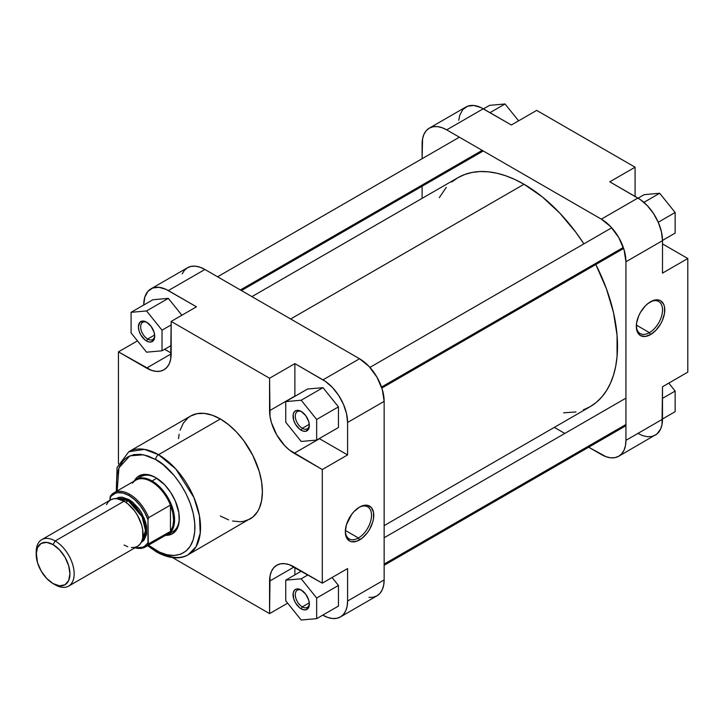 <?xml version="1.0" encoding="UTF-8"?>
<svg xmlns="http://www.w3.org/2000/svg" width="724" height="724" viewBox="0 0 724 724"><rect width="100%" height="100%" fill="white"/><g stroke="black" fill="none" stroke-linecap="round" stroke-linejoin="round"><path stroke-width="1.09" d="M649.419 332.642A18.516 10.697 120 0 0 662.514 310.279A18.516 10.697 120 0 0 649.971 302.098A18.516 10.697 -60 0 1 658.677 301.483A18.516 10.697 -60 0 1 661.519 316.325A18.516 10.697 -60 0 1 649.419 332.642L636.369 325.103L649.419 332.642A18.516 10.697 -60 0 1 640.161 333.565A18.516 10.697 -60 0 1 636.333 325.709A18.516 10.697 120 0 0 649.419 332.642L650.541 334.588L649.419 332.642M650.541 301.754A20.109 11.611 -60 0 1 664.768 309.963A20.109 11.611 -60 0 1 650.541 334.588L655.989 330.198L660.605 323.981L662.37 320.47L664.496 313.32L664.496 306.913L663.682 304.297L660.605 300.759L658.442 299.953L653.319 300.46L647.772 303.664L645.102 306.143L640.487 312.361L638.722 315.872L636.595 323.022L636.595 329.429L637.41 332.044L640.487 335.583L645.102 336.479L650.541 334.588A20.109 11.611 -60 0 1 636.324 326.379A20.109 11.611 -60 0 1 650.541 301.754L650.541 301.754M429.305 128.148L465.858 107.043A34.788 20.091 -120 0 1 483.252 108.763L446.699 129.868L601.345 219.146L446.699 129.868A34.788 20.091 60 0 0 429.305 128.148A34.788 20.091 60 0 0 422.101 144.076L422.101 158.701L422.572 138.8L423.974 134.284L426.246 130.682L429.305 128.148L433.033 126.763L437.287 126.591L441.902 127.641L446.699 129.868L483.252 108.763L511.37 124.999L480.845 107.505L473.84 105.496L467.641 106.202L462.799 109.577L459.713 115.333L458.772 120.256M662.496 240.658L661.437 231.798L658.351 222.485L653.5 213.508L647.31 205.643L640.306 199.571L609.78 181.815L637.889 198.05L601.345 219.146L610.757 226.748L618.739 237.517L624.07 249.807L625.943 261.762L625.943 440.328L625.473 445.595L624.07 450.111L621.798 453.713L618.739 456.256L615.011 457.631L610.757 457.803L606.142 456.754L588.666 447.215L601.345 454.527A34.788 20.091 60 0 0 618.739 456.256L656.912 434.02L660.623 429.015L662.026 424.49L662.496 386.752L662.496 419.223L625.943 440.328L625.943 261.762L662.496 240.658L662.496 273.12L662.496 240.658A34.788 20.091 -120 0 0 637.889 198.05L601.345 219.146A34.788 20.091 60 0 1 625.943 261.762L662.496 240.658M637.889 433.423L642.695 435.649L647.31 436.699L651.564 436.527L655.292 435.151A34.788 20.091 -120 0 0 662.496 419.223L625.943 440.328A34.788 20.091 60 0 1 618.739 456.256M564.811 433.441L554.312 427.377L564.811 433.441M422.101 198.376L422.101 186.258L422.101 198.376M687.8 372.145L687.8 258.513L662.496 243.907L687.8 258.513L687.8 372.145L662.496 386.752L687.8 372.145M635.084 196.421L635.084 167.208L536.674 110.392L635.084 167.208L609.78 181.815L635.084 167.208L635.084 196.421M662.496 273.12L687.8 258.513L662.496 273.12M511.37 124.999L536.674 110.392L511.37 124.999M668.777 383.132L675.148 391.06L675.148 411.675L662.496 418.979L675.148 411.675L675.148 391.06L662.496 398.363L675.148 391.06L668.777 383.132M644.215 194.638L659.682 193.254L675.148 212.494L675.148 233.11L662.496 240.413L675.148 233.11L675.148 212.494L658.252 222.25L675.148 212.494L659.682 193.254L643.898 202.367L659.682 193.254L644.215 194.638L638.106 198.168L644.215 194.638M489.578 105.351L505.044 103.975L518.592 120.827L505.044 103.975L489.994 112.663L505.044 103.975L489.578 105.351L483.46 108.89L489.578 105.351M524.022 184.249L290.659 318.985L524.022 184.249L542.258 196.856L559.797 213.118L575.96 232.431L583.897 243.852A132.211 76.337 -120 0 0 524.022 184.249A132.211 76.337 -120 0 0 457.912 177.697L464.718 174.511L472.084 172.457L479.949 171.552L488.248 171.814L496.881 173.226L505.786 175.796L514.855 179.48L524.022 184.249M384.145 525.624L590.123 406.698A132.211 76.337 -120 0 0 595.825 264.513L606.468 288.912L613.481 312.515L617.056 335.33L617.056 356.498L615.717 366.199L613.481 375.186L610.395 383.376L606.468 390.688L601.753 397.051L596.286 402.408L590.123 406.698L583.327 409.884M439.314 197.625L446.292 187.344M451.758 181.995L457.912 177.697L251.934 296.623M575.96 411.947L563.571 412.843M140.918 476.654A31.811 18.362 60 0 1 156.266 477.912A31.811 18.362 -120 0 0 138.727 478.329M134.492 480.591A33.404 19.286 60 0 1 155.696 477.578L148.836 474.79L142.574 474.6L137.442 477.007L134.492 480.591M345.33 531.063A18.516 10.697 120 0 0 358.416 537.986L359.538 539.941A20.109 11.611 -60 0 1 345.321 531.724A20.109 11.611 -60 0 1 359.538 507.099L354.099 511.488L351.638 514.429L346.398 524.819L345.321 531.724L346.398 537.389L349.484 540.937L351.638 541.733L356.769 541.226L362.317 538.023L367.439 532.611L369.593 529.325L372.679 522.212L373.484 518.665L373.484 512.266L371.367 507.569L367.439 505.307L364.977 505.207L359.538 507.099A20.109 11.611 -60 0 1 373.756 515.307A20.109 11.611 -60 0 1 359.538 539.941L358.416 537.986A18.516 10.697 -60 0 1 349.158 538.909A18.516 10.697 -60 0 1 345.33 531.054M301.781 590.35A9.937 5.738 -120 0 0 295.302 595.019A9.937 5.738 -120 0 0 302.324 606.875L301.202 608.821A11.53 6.661 60 0 1 293.048 594.703A11.53 6.661 60 0 1 301.202 589.997L305.727 594.196L308.732 600.151L309.356 604.115L308.732 607.364L305.727 609.852L302.786 609.563L299.609 607.726L295.428 602.739L293.663 598.658L293.202 592.956L294.415 590.259L296.668 588.965L301.202 589.997A11.53 6.661 60 0 1 309.356 604.115A11.53 6.661 60 0 1 301.202 608.821L302.324 606.875A9.937 5.738 60 0 1 295.826 598.115A9.937 5.738 60 0 1 297.356 590.151A9.937 5.738 60 0 1 301.781 590.35M301.781 411.793A9.937 5.738 -120 0 0 295.302 416.454A9.937 5.738 -120 0 0 302.324 428.309L301.202 430.255A11.53 6.661 60 0 1 293.048 416.137A11.53 6.661 60 0 1 301.202 411.431L305.727 415.63L308.732 421.585L309.356 425.549L308.732 428.798L305.727 431.287L302.786 430.997L299.609 429.16L295.428 424.173L293.663 420.101L293.202 414.39L294.415 411.694L296.668 410.399L301.202 411.431A11.53 6.661 60 0 1 309.356 425.549A11.53 6.661 60 0 1 301.202 430.255L302.324 428.309A9.937 5.738 60 0 1 295.826 419.549A9.937 5.738 60 0 1 297.356 411.585A9.937 5.738 60 0 1 301.781 411.793M147.144 322.506A9.937 5.738 -120 0 0 140.655 327.167A9.937 5.738 -120 0 0 147.678 339.031L146.556 340.977A11.53 6.661 60 0 1 138.402 326.859A11.53 6.661 60 0 1 146.556 322.144L151.09 326.352L154.094 332.307L154.71 336.271L154.094 339.511L151.09 342.009L148.148 341.719L144.963 339.882L140.791 334.895L139.026 330.814L138.402 326.859L139.777 322.415L143.433 321.058L146.556 322.144A11.53 6.661 60 0 1 154.71 336.271A11.53 6.661 60 0 1 146.556 340.977L147.678 339.031A9.937 5.738 60 0 1 141.189 330.271A9.937 5.738 60 0 1 142.709 322.307A9.937 5.738 60 0 1 147.144 322.506M345.357 530.457L358.416 537.986L345.357 530.457M232.567 521.009L240.178 521.76L243.717 521.352L250.088 518.999A59.449 34.318 -120 0 0 259.201 471.36A59.449 34.318 -120 0 0 220.368 418.979L158.511 454.69A59.449 34.318 60 0 1 197.344 507.071A59.449 34.318 60 0 1 188.231 554.711L196.05 546.72L200.231 533.181L199.426 515.723L193.896 497.479L175.76 468.935L158.511 454.69A3.973 2.299 120 0 0 155.696 459.559C167.172 464.365 194.385 493.659 194.919 527.497C194.385 560.711 167.172 558.584 155.696 550.14A3.973 2.299 120 0 0 156.52 551.96A3.973 2.299 -60 0 1 155.696 550.14L148.04 544.855M154.646 335.013L147.678 339.031L154.646 335.013M309.284 602.857L302.324 606.875L309.284 602.857M309.284 424.291L302.324 428.309L309.284 424.291M188.231 554.711A59.449 34.318 60 0 1 158.511 551.76A3.973 2.299 -60 0 1 156.52 551.96C172.131 560.539 183.109 558.114 188.231 554.711L252.857 517.063L257.436 511.796L259.201 508.51L261.59 500.782L262.396 491.786L261.59 481.849L259.201 471.36L252.857 455.477L243.717 440.635L236.449 431.957L228.567 424.644L220.368 418.979A59.449 34.318 -120 0 0 190.638 416.029L187.869 417.965L183.29 423.232L180.14 430.201M150.954 288.849A34.788 20.091 60 0 1 168.348 290.577L204.901 269.473L168.348 290.577L196.466 306.804L171.163 321.42L171.163 353.882A34.788 20.091 60 0 1 163.95 369.81A34.788 20.091 60 0 1 146.556 368.091L118.437 351.855L118.437 463.803L118.437 351.855L151.361 370.308L155.968 371.358L160.221 371.186L163.95 369.81L167.009 367.267L169.289 363.674L170.683 359.149L171.163 321.42L269.563 378.236L294.876 363.62L322.985 379.856L359.538 358.751L204.901 269.473A34.788 20.091 -120 0 0 187.507 267.744L150.954 288.849A34.788 20.091 60 0 0 143.741 304.777L144.809 297.139L147.895 291.392L152.737 288.007L158.936 287.301L165.932 289.319L196.466 306.804L171.163 321.42L269.563 378.236L270.043 416.508L271.437 422.653L276.776 434.943L284.758 445.713L289.374 449.993L322.289 469.541L322.289 583.173L289.374 564.72L284.758 563.67L280.505 563.842L276.776 565.218L273.717 567.761L271.437 571.354L270.043 575.879L269.563 613.608L172.62 557.634L269.563 613.608L287.645 603.173L269.563 613.608L269.563 581.146L294.17 566.937L269.563 581.146A34.788 20.091 60 0 1 276.776 565.218A34.788 20.091 60 0 1 294.17 566.937L322.289 583.173L322.289 469.541L347.592 454.934L319.266 438.581A34.788 20.091 -120 0 0 319.474 438.699L347.592 454.934L347.592 422.463L347.592 454.934L322.289 469.541L294.17 453.305L319.474 438.699L294.17 453.305A34.788 20.091 60 0 1 269.563 410.698L294.876 396.091L294.876 363.62L325.402 381.385L332.406 387.449L338.597 395.313L343.447 404.291L346.534 413.612L347.592 422.463L384.145 401.368L382.272 389.412L376.933 377.113L368.95 366.353L359.538 358.751L204.901 269.473L200.095 267.247L195.48 266.197L191.227 266.369L187.507 267.744L184.439 270.287L182.167 273.889M171.163 353.068L164.62 349.294L171.163 353.068M181.896 315.221L168.348 298.36L152.882 299.745L168.348 298.36L181.896 315.221M347.592 601.029L347.122 606.296L345.719 610.821L343.447 614.423L340.389 616.957L336.66 618.341L332.406 618.504L327.791 617.463L322.985 615.237A34.788 20.091 60 0 0 340.389 616.957A34.788 20.091 60 0 0 347.592 601.029L347.592 568.566L347.592 601.029L384.145 579.924L384.145 401.368L384.145 579.924L347.592 601.029M294.876 574.892L294.876 567.345L294.876 574.892M338.452 606.06L338.452 585.444L332.081 577.517L338.452 585.444L338.452 606.06L316.659 618.649L316.659 598.024L301.202 578.793L285.736 580.168L285.736 600.793L301.202 620.025L316.659 618.649L338.452 606.06M338.452 427.504L338.452 406.879L322.985 387.648L307.528 389.023L322.985 387.648L338.452 406.879L338.452 427.504L316.659 440.083L316.659 419.458L301.202 400.227L285.736 401.603L285.736 422.228L301.202 441.459L316.659 440.083L338.452 427.504M368.95 597.409L373.204 597.237L376.933 595.852L379.991 593.318L382.272 589.716L383.666 585.2L384.145 579.924A34.788 20.091 -120 0 1 376.933 595.852L340.389 616.957M116.274 491.451L117.107 467.451L128.782 451.749A59.449 34.318 60 0 1 158.511 454.69L220.368 418.979L212.159 415.178L204.277 413.386L197.009 413.676L190.638 416.029L128.782 451.749L144.492 449.378L158.511 454.69A3.973 2.299 -60 0 0 155.696 459.559L163.343 464.844L174.185 475.577L180.575 484.202L186.014 493.623L190.285 503.47L193.227 513.37L194.729 522.945L194.729 531.823L193.227 539.67L190.285 546.168L186.014 551.091L180.575 554.222L174.185 555.471L167.081 554.765L159.542 552.141L148.456 545.181M117.225 491.478L116.473 482.202L117.225 473.804L119.46 466.6L123.08 460.862L125.379 458.609L127.958 456.808L133.904 454.609L140.682 454.337L148.04 456.011L155.696 459.559L143.587 454.781L129.849 455.858L118.944 467.822L117.143 490.944M166.104 535.344L172.393 533.778L176.52 529.733L178.294 525.814L179.199 521.09L178.855 512.9L175.335 501.035L170.674 492.42L164.737 484.872L155.696 477.578A33.404 19.286 60 0 1 179.317 518.484A33.404 19.286 60 0 1 166.104 535.344M170.185 532.81A31.811 18.362 -120 0 0 179.308 517.823A31.811 18.362 60 0 1 172.728 531.751M179.136 434.246L178.529 438.608M220.368 516.049L228.567 519.85M347.592 568.566L322.289 583.173L347.592 568.566M118.437 351.855L137.47 340.868L118.437 351.855M359.538 358.751L322.985 379.856A34.788 20.091 60 0 1 347.592 422.463L384.145 401.368A34.788 20.091 -120 0 0 359.538 358.751M269.563 378.236L294.876 363.62L294.876 396.091L269.563 410.698L269.563 378.236M146.556 368.091L171.163 353.882L146.556 368.091M309.329 424.861A9.937 5.738 60 0 1 307.293 428.807A9.937 5.738 60 0 1 302.324 428.309A9.937 5.738 -120 0 0 309.329 424.861M309.329 603.427A9.937 5.738 60 0 1 307.293 607.364A9.937 5.738 60 0 1 302.324 606.875A9.937 5.738 -120 0 0 309.329 603.427M154.692 335.583A9.937 5.738 60 0 1 152.655 339.52A9.937 5.738 60 0 1 147.678 339.031A9.937 5.738 -120 0 0 154.692 335.583M358.968 507.443A18.516 10.697 -60 0 1 367.674 506.827A18.516 10.697 -60 0 1 370.516 521.669A18.516 10.697 -60 0 1 358.416 537.986A18.516 10.697 120 0 0 371.512 515.624A18.516 10.697 120 0 0 358.968 507.443M301.202 441.459L316.659 440.083L316.659 419.458L338.452 406.879L316.659 419.458L301.202 400.227L322.985 387.648L301.202 400.227L285.736 401.603L307.528 389.023L285.736 401.603L285.736 422.228L301.202 441.459M301.202 620.025L316.659 618.649L316.659 598.024L338.452 585.444L316.659 598.024L301.202 578.793L307.944 574.892L301.202 578.793L285.736 580.168L301.41 571.118L285.736 580.168L285.736 600.793L301.202 620.025M146.556 352.181L162.022 350.796L162.022 330.18L146.556 310.94L131.089 312.325L131.089 332.94L146.556 352.181L162.022 350.796L171.163 345.52L162.022 350.796L162.022 330.18L171.163 324.904L162.022 330.18L146.556 310.94L168.348 298.36L146.556 310.94L131.089 312.325L152.882 299.745L131.089 312.325L131.089 332.94L146.556 352.181M36.227 553.199A26.842 15.494 60 0 1 41.757 539.642A26.842 15.494 60 0 1 55.178 540.964A26.842 15.494 60 0 1 72.717 564.62A26.842 15.494 60 0 1 68.599 586.123A26.842 15.494 60 0 1 55.178 584.793L53.069 583.58A23.856 13.774 60 0 1 36.2 554.358A23.856 13.774 60 0 1 53.069 544.62L55.178 540.964A26.842 15.494 -120 0 0 36.2 551.923L37.485 562.557L41.141 570.983L46.617 578.367L53.069 583.58L59.522 585.825L64.997 584.757L68.653 580.548L69.938 573.842L68.653 565.643L64.997 557.209L59.522 549.833L53.069 544.62L46.617 542.376L41.141 543.434L37.485 547.643L36.2 554.358M128.284 500.791A0.996 0.57 120 0 0 128.981 499.578L144.275 518.294L146.691 533.688L141.171 542.484L143.886 540.375L146.565 534.457L146.565 526.384L145.542 521.914L141.66 512.954L138.945 508.809L132.483 501.994L128.981 499.578A0.996 0.57 -60 0 1 128.284 500.791A24.354 14.064 -120 0 0 117.885 498.827L128.284 500.791L125.75 502.257L128.284 500.791L142.085 516.755L145.506 530.701L142.004 540.611A24.354 14.064 -120 0 0 143.705 520.728A24.354 14.064 -120 0 0 128.284 500.791M152.085 480.962L156.791 478.238L152.085 480.962A31.811 18.362 -120 0 0 133.632 481.433A31.811 18.362 60 0 1 136.184 479.388A31.811 18.362 60 0 1 152.085 480.962L151.479 481.713L152.085 480.962A31.811 18.362 60 0 1 172.864 508.99A31.811 18.362 60 0 1 167.995 534.484A31.811 18.362 60 0 1 164.945 535.669A31.811 18.362 -120 0 0 173.543 511.542A31.811 18.362 -120 0 0 152.085 480.962M132.501 483.161A31.313 18.082 60 0 1 151.479 481.713A31.313 18.082 -120 0 0 135.822 480.166L114.03 492.745A31.313 18.082 60 0 1 129.687 494.302A0.996 0.57 120 0 0 128.981 495.515A30.318 17.503 60 0 1 147.968 519.714L148.664 517.651A31.313 18.082 -120 0 0 129.687 494.302A31.313 18.082 60 0 1 148.664 517.651L170.457 505.071A31.313 18.082 -120 0 0 151.479 481.713A31.313 18.082 60 0 1 170.457 505.071A31.313 18.082 60 0 1 170.457 531.407L148.664 543.995A31.313 18.082 60 0 1 145.343 546.982A31.313 18.082 60 0 1 135.044 547.769M134.818 547.896L145.343 546.982L167.135 534.403A31.313 18.082 -120 0 0 170.457 531.407A31.313 18.082 60 0 1 162.882 535.787M124.066 501.198A26.842 15.494 -120 0 0 110.645 499.868L113.523 498.8L116.799 498.673L124.066 501.198L55.178 540.964L124.066 501.198L127.768 503.759L134.61 510.981L137.488 515.361L141.596 524.846L142.682 529.579L142.682 538.131L141.596 541.624L139.841 544.394L137.488 546.358A26.842 15.494 -120 0 0 141.596 524.846A26.842 15.494 -120 0 0 124.066 501.198M110.338 496.184L110.709 495.741A31.313 18.082 60 0 1 114.03 492.745L110.482 495.958L110.003 497.795A30.318 17.503 60 0 1 128.981 495.515A0.996 0.57 -60 0 1 129.687 494.302A31.313 18.082 -120 0 0 114.075 492.718A31.313 18.082 -120 0 0 110.709 495.741L110.003 500.239L110.003 497.795L111.532 495.813L115.514 493.234L117.894 492.682L123.234 493.098L128.981 495.515L134.736 499.75L140.076 505.488L144.592 512.302L147.968 519.714L148.664 517.651L170.457 505.071L170.457 531.407L148.293 543.968L147.968 519.714L147.968 542.747A30.318 17.503 60 0 1 135.352 547.588M106.528 504.601L108.283 501.822L110.645 499.868L41.757 539.642M68.599 586.123L137.488 546.358L134.61 547.416L131.325 547.552M127.768 546.747L124.066 545.027M134.736 547.444L140.076 547.86L142.456 547.308L144.592 546.258L147.968 542.747L148.664 543.995A31.313 18.082 -120 0 1 144.845 547.254M115.84 498.61L119.026 497.316L122.121 497.189L128.981 499.578L115.84 498.61M55.178 584.793A26.842 15.494 -120 0 0 74.156 573.842A26.842 15.494 -120 0 0 55.178 540.964L53.069 544.62A23.856 13.774 60 0 1 69.938 573.842A23.856 13.774 60 0 1 53.069 583.58L55.178 584.793L53.069 583.58M170.457 505.071L170.457 531.407L172.81 526.439L173.615 520.067L172.81 512.773L170.457 505.071M384.145 564.096L625.943 424.49L384.145 564.096M240.395 289.962L482.193 150.357L240.395 289.962M381.503 387.05L623.31 247.445L381.503 387.05M156.52 551.96L147.587 545.688M144.881 474.365L136.184 479.388M176.692 529.461L167.995 534.484M384.145 537.742L625.943 398.146M384.145 565.299L625.943 425.694M217.571 276.785L459.378 137.189M241.427 290.559L483.234 150.963M369.919 367.394L611.717 227.788M381.847 388.055L623.645 248.45"/></g></svg>
